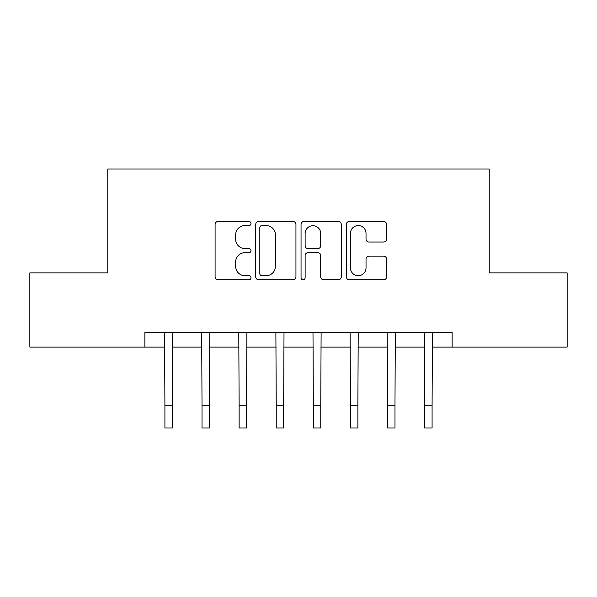 <?xml version="1.0" encoding="UTF-8"?>
<svg xmlns="http://www.w3.org/2000/svg" width="597" height="597" viewBox="0 0 597 597"><rect width="100%" height="100%" fill="white"/><g stroke="black" fill="none" stroke-linecap="round" stroke-linejoin="round"><path stroke-width="0.9" d="M251.009 223.532A2.037 2.037 0 0 0 248.964 221.494L218.009 221.494A2.91 2.91 0 0 0 215.092 224.412L215.092 276.859A2.91 2.91 0 0 0 218.009 279.769L248.964 279.769A2.037 2.037 0 0 0 251.009 277.732A2.037 2.037 0 0 0 248.964 275.695L244.957 275.695A9.321 9.321 0 0 1 235.636 266.366L235.636 261.993A9.321 9.321 0 0 1 244.957 252.673L248.964 252.673A2.037 2.037 0 0 0 251.009 250.636A2.037 2.037 0 0 0 248.964 248.591L244.957 248.591A9.321 9.321 0 0 1 235.636 239.27L235.636 234.897A9.321 9.321 0 0 1 244.957 225.576L248.964 225.576A2.037 2.037 0 0 0 251.009 223.532M383.655 242.039A2.91 2.91 0 0 0 386.572 239.121L386.572 224.412A2.91 2.91 0 0 0 383.655 221.494L349.275 221.494A2.91 2.91 0 0 0 346.357 224.412L346.357 276.859A2.91 2.91 0 0 0 349.275 279.769L383.655 279.769A2.91 2.91 0 0 0 386.572 276.859L386.572 259.083A2.91 2.91 0 0 0 383.655 256.173L368.939 256.173A2.91 2.91 0 0 0 366.028 259.083L366.028 267.896A7.791 7.791 0 0 1 358.23 275.695A7.791 7.791 0 0 1 350.439 267.896L350.439 233.367A7.791 7.791 0 0 1 358.23 225.576A7.791 7.791 0 0 1 366.028 233.367L366.028 239.121A2.91 2.91 0 0 0 368.939 242.039L383.655 242.039M144.877 347.111L29.85 347.111L29.85 272.896L107.773 272.896L107.773 168.996L489.227 168.996L489.227 272.896L567.15 272.896L567.15 347.111L452.123 347.111L452.123 332.268L144.877 332.268L144.877 347.111L164.914 347.111M295.948 224.412A2.91 2.91 0 0 0 293.037 221.494L258.65 221.494A2.91 2.91 0 0 0 255.74 224.412L255.74 276.859A2.91 2.91 0 0 0 258.65 279.769L293.037 279.769A2.91 2.91 0 0 0 295.948 276.859L295.948 224.412M303.963 221.494L338.35 221.494A2.91 2.91 0 0 1 341.26 224.412L341.26 276.859A2.91 2.91 0 0 1 338.35 279.769L323.634 279.769A2.91 2.91 0 0 1 320.716 276.859L320.716 255.583A2.91 2.91 0 0 0 317.805 252.673L308.045 252.673A2.91 2.91 0 0 0 305.127 255.583L305.127 277.732A2.037 2.037 0 0 1 303.089 279.769A2.037 2.037 0 0 1 301.052 277.732L301.052 224.412A2.91 2.91 0 0 1 303.963 221.494M172.339 347.111L202.025 347.111M209.443 347.111L239.128 347.111M246.554 347.111L276.239 347.111M283.657 347.111L313.343 347.111M320.761 347.111L350.446 347.111M357.872 347.111L387.557 347.111M394.975 347.111L424.661 347.111M432.086 347.111L452.123 347.111M261.859 225.576A2.037 2.037 0 0 0 259.822 227.614L259.822 273.65A2.037 2.037 0 0 0 261.859 275.695L266.083 275.695A9.321 9.321 0 0 0 275.411 266.366L275.411 234.897A9.321 9.321 0 0 0 266.083 225.576L261.859 225.576M320.716 233.517A7.791 7.791 0 0 0 312.925 225.718A7.791 7.791 0 0 0 305.127 233.517L305.127 245.68A2.91 2.91 0 0 0 308.045 248.591L317.805 248.591A2.91 2.91 0 0 0 320.716 245.68L320.716 233.517M164.563 332.268L164.914 405.736L172.339 405.736L172.69 332.268M164.914 405.736L164.914 428.004L172.339 428.004L172.339 405.736M201.674 332.268L202.025 405.736L209.443 405.736L209.801 332.268M202.025 405.736L202.025 428.004L209.443 428.004L209.443 405.736M238.778 332.268L239.128 405.736L246.554 405.736L246.904 332.268M239.128 405.736L239.128 428.004L246.554 428.004L246.554 405.736M275.881 332.268L276.239 405.736L283.657 405.736L284.008 332.268M276.239 405.736L276.239 428.004L283.657 428.004L283.657 405.736M312.992 332.268L313.343 405.736L320.761 405.736L321.119 332.268M313.343 405.736L313.343 428.004L320.761 428.004L320.761 405.736M350.096 332.268L350.446 405.736L357.872 405.736L358.222 332.268M350.446 405.736L350.446 428.004L357.872 428.004L357.872 405.736M387.199 332.268L387.557 405.736L394.975 405.736L395.326 332.268M387.557 405.736L387.557 428.004L394.975 428.004L394.975 405.736M424.31 332.268L424.661 405.736L432.086 405.736L432.437 332.268M424.661 405.736L424.661 428.004L432.086 428.004L432.086 405.736"/></g></svg>
